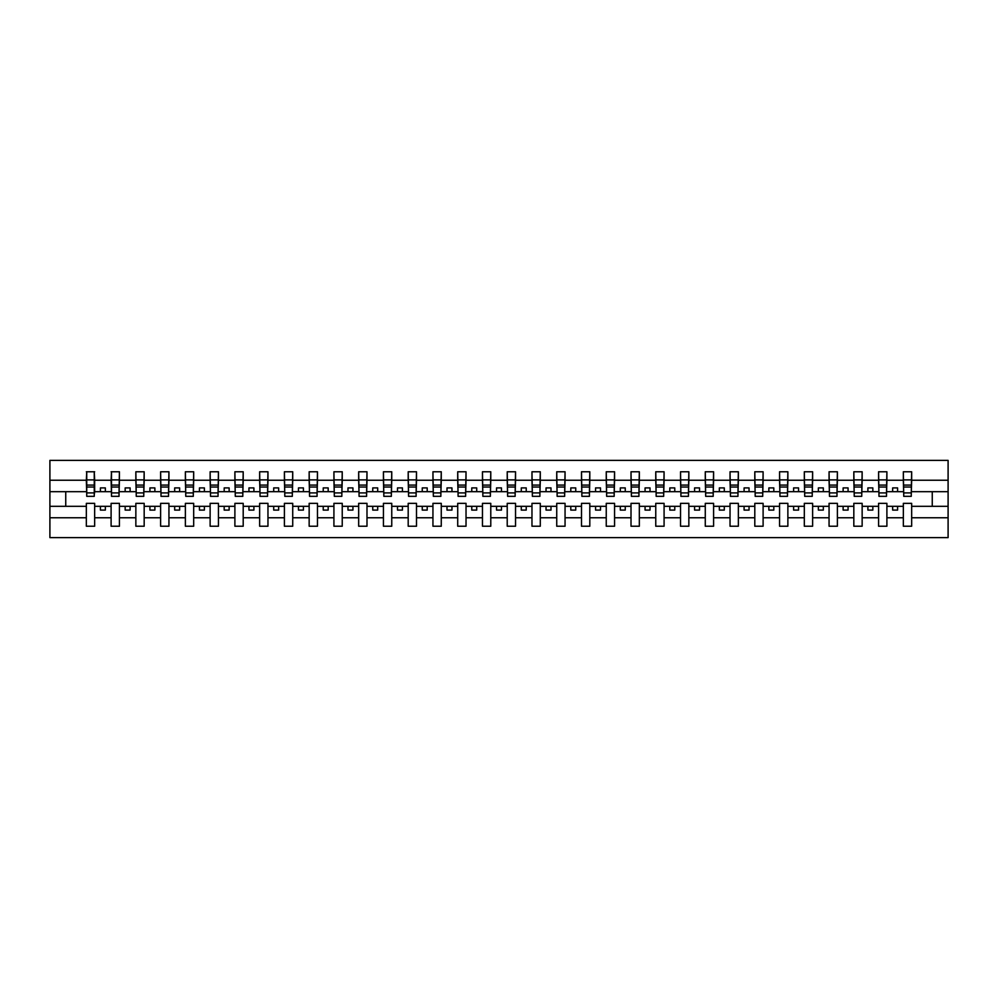 <?xml version="1.0" encoding="UTF-8"?>
<svg xmlns="http://www.w3.org/2000/svg" width="998" height="998" viewBox="0 0 998 998"><rect width="100%" height="100%" fill="white"/><g stroke="black" fill="none" stroke-linecap="round" stroke-linejoin="round"><path stroke-width="1.5" d="M903.34 517.762L886.898 517.762L886.898 503.354L878.577 503.354L878.577 517.762L862.147 517.762L862.147 503.354L853.826 503.354L853.826 517.762L837.384 517.762L837.384 503.354L829.064 503.354L829.064 517.762L812.621 517.762L812.621 503.354L804.313 503.354L804.313 517.762L787.871 517.762L787.871 503.354L779.55 503.354L779.55 517.762L763.108 517.762L763.108 503.354L754.8 503.354L754.8 517.762L738.358 517.762L738.358 503.354L730.037 503.354L730.037 517.762L713.595 517.762L713.595 503.354L705.274 503.354L705.274 517.762L688.845 517.762L688.845 503.354L680.524 503.354L680.524 517.762L664.082 517.762L664.082 503.354L655.761 503.354L655.761 517.762L639.331 517.762L639.331 503.354L631.01 503.354L631.01 517.762L614.568 517.762L614.568 503.354L606.248 503.354L606.248 517.762L589.806 517.762L589.806 503.354L581.497 503.354L581.497 517.762L565.055 517.762L565.055 503.354L556.734 503.354L556.734 517.762L540.292 517.762L540.292 503.354L531.971 503.354L531.971 517.762L515.542 517.762L515.542 503.354L507.221 503.354L507.221 517.762L490.779 517.762L490.779 503.354L482.458 503.354L482.458 517.762L466.029 517.762L466.029 503.354L457.708 503.354L457.708 517.762L441.266 517.762L441.266 503.354L432.945 503.354L432.945 517.762L416.503 517.762L416.503 503.354L408.194 503.354L408.194 517.762L391.752 517.762L391.752 503.354L383.432 503.354L383.432 517.762L366.99 517.762L366.99 503.354L358.669 503.354L358.669 517.762L342.239 517.762L342.239 503.354L333.918 503.354L333.918 517.762L317.476 517.762L317.476 503.354L309.155 503.354L309.155 517.762L292.726 517.762L292.726 503.354L284.405 503.354L284.405 517.762L267.963 517.762L267.963 503.354L259.642 503.354L259.642 517.762L243.2 517.762L243.2 503.354L234.892 503.354L234.892 517.762L218.45 517.762L218.45 503.354L210.129 503.354L210.129 517.762L193.687 517.762L193.687 503.354L185.379 503.354L185.379 517.762L168.936 517.762L168.936 503.354L160.616 503.354L160.616 517.762L144.174 517.762L144.174 503.354L135.853 503.354L135.853 517.762L119.423 517.762L119.423 503.354L111.102 503.354L111.102 517.762L94.66 517.762L94.66 503.354L86.339 503.354L86.339 517.762L49.9 517.762L49.9 537.623L948.1 537.623L948.1 517.762L911.661 517.762L911.661 526.233L903.34 526.233L903.34 506.323L892.649 506.323L892.649 510.09L897.589 510.09L897.589 506.323M911.661 517.762L911.661 503.354L903.34 503.354L903.34 506.323M878.577 517.762L878.577 526.233L886.898 526.233L886.898 517.762M853.826 517.762L853.826 526.233L862.147 526.233L862.147 517.762M829.064 517.762L829.064 526.233L837.384 526.233L837.384 517.762M804.313 517.762L804.313 526.233L812.621 526.233L812.621 517.762M779.55 517.762L779.55 526.233L787.871 526.233L787.871 517.762M754.8 517.762L754.8 526.233L763.108 526.233L763.108 517.762M730.037 517.762L730.037 526.233L738.358 526.233L738.358 517.762M705.274 517.762L705.274 526.233L713.595 526.233L713.595 517.762M680.524 517.762L680.524 526.233L688.845 526.233L688.845 517.762M655.761 517.762L655.761 526.233L664.082 526.233L664.082 517.762M631.01 517.762L631.01 526.233L639.331 526.233L639.331 517.762M606.248 517.762L606.248 526.233L614.568 526.233L614.568 517.762M581.497 517.762L581.497 526.233L589.806 526.233L589.806 517.762M556.734 517.762L556.734 526.233L565.055 526.233L565.055 517.762M531.971 517.762L531.971 526.233L540.292 526.233L540.292 517.762M507.221 517.762L507.221 526.233L515.542 526.233L515.542 517.762M482.458 517.762L482.458 526.233L490.779 526.233L490.779 517.762M457.708 517.762L457.708 526.233L466.029 526.233L466.029 517.762M432.945 517.762L432.945 526.233L441.266 526.233L441.266 517.762M408.194 517.762L408.194 526.233L416.503 526.233L416.503 517.762M383.432 517.762L383.432 526.233L391.752 526.233L391.752 517.762M358.669 517.762L358.669 526.233L366.99 526.233L366.99 517.762M333.918 517.762L333.918 526.233L342.239 526.233L342.239 517.762M309.155 517.762L309.155 526.233L317.476 526.233L317.476 517.762M284.405 517.762L284.405 526.233L292.726 526.233L292.726 517.762M259.642 517.762L259.642 526.233L267.963 526.233L267.963 517.762M234.892 517.762L234.892 526.233L243.2 526.233L243.2 517.762M210.129 517.762L210.129 526.233L218.45 526.233L218.45 517.762M185.379 517.762L185.379 526.233L193.687 526.233L193.687 517.762M160.616 517.762L160.616 526.233L168.936 526.233L168.936 517.762M135.853 517.762L135.853 526.233L144.174 526.233L144.174 517.762M111.102 517.762L111.102 526.233L119.423 526.233L119.423 517.762M903.739 492.9L911.261 492.9L911.261 496.33L903.739 496.33L903.34 471.767L903.34 480.238L886.898 480.238L886.498 494.646M903.739 494.646L903.34 480.238M878.976 492.9L886.498 492.9L886.498 496.33L878.976 496.33L878.577 471.767L878.577 480.238L862.147 480.238L861.748 494.646M878.976 494.646L878.577 480.238M854.226 492.9L861.748 492.9L861.748 496.33L854.226 496.33L853.826 471.767L853.826 480.238L837.384 480.238L836.985 494.646M854.226 494.646L853.826 480.238M829.463 492.9L836.985 492.9L836.985 496.33L829.463 496.33L829.064 471.767L829.064 480.238L812.621 480.238L812.235 494.646M829.463 494.646L829.064 480.238M804.7 492.9L812.235 492.9L812.235 496.33L804.7 496.33L804.313 471.767L804.313 480.238L787.871 480.238L787.472 494.646M804.7 494.646L804.313 480.238M779.949 492.9L787.472 492.9L787.472 496.33L779.949 496.33L779.55 471.767L779.55 480.238L763.108 480.238L762.721 494.646M779.949 494.646L779.55 480.238M755.187 492.9L762.721 492.9L762.721 496.33L755.187 496.33L754.8 471.767L754.8 480.238L738.358 480.238L737.959 494.646M755.187 494.646L754.8 480.238M730.436 492.9L737.959 492.9L737.959 496.33L730.436 496.33L730.037 471.767L730.037 480.238L713.595 480.238L713.196 494.646M730.436 494.646L730.037 480.238M705.673 492.9L713.196 492.9L713.196 496.33L705.673 496.33L705.274 471.767L705.274 480.238L688.845 480.238L688.445 494.646M705.673 494.646L705.274 480.238M680.923 492.9L688.445 492.9L688.445 496.33L680.923 496.33L680.524 471.767L680.524 480.238L664.082 480.238L663.682 494.646M680.923 494.646L680.524 480.238M656.16 492.9L663.682 492.9L663.682 496.33L656.16 496.33L655.761 471.767L655.761 480.238L639.331 480.238L638.932 494.646M656.16 494.646L655.761 480.238M631.397 492.9L638.932 492.9L638.932 496.33L631.397 496.33L631.01 471.767L631.01 480.238L614.568 480.238L614.169 494.646M631.397 494.646L631.01 480.238M606.647 492.9L614.169 492.9L614.169 496.33L606.647 496.33L606.248 471.767L606.248 480.238L589.806 480.238L589.419 494.646M606.647 494.646L606.248 480.238M581.884 492.9L589.419 492.9L589.419 496.33L581.884 496.33L581.497 471.767L581.497 480.238L565.055 480.238L564.656 494.646M581.884 494.646L581.497 480.238M557.134 492.9L564.656 492.9L564.656 496.33L557.134 496.33L556.734 471.767L556.734 480.238L540.292 480.238L539.906 494.646M557.134 494.646L556.734 480.238M532.371 492.9L539.906 492.9L539.906 496.33L532.371 496.33L531.971 471.767L531.971 480.238L515.542 480.238L515.143 494.646M532.371 494.646L531.971 480.238M507.62 492.9L515.143 492.9L515.143 496.33L507.62 496.33L507.221 471.767L507.221 480.238L490.779 480.238L490.38 494.646M507.62 494.646L507.221 480.238M482.857 492.9L490.38 492.9L490.38 496.33L482.857 496.33L482.458 471.767L482.458 480.238L466.029 480.238L465.629 494.646M482.857 494.646L482.458 480.238M458.094 492.9L465.629 492.9L465.629 496.33L458.094 496.33L457.708 471.767L457.708 480.238L441.266 480.238L440.866 494.646M458.094 494.646L457.708 480.238M433.344 492.9L440.866 492.9L440.866 496.33L433.344 496.33L432.945 471.767L432.945 480.238L416.503 480.238L416.116 494.646M433.344 494.646L432.945 480.238M408.581 492.9L416.116 492.9L416.116 496.33L408.581 496.33L408.194 471.767L408.194 480.238L391.752 480.238L391.353 494.646M408.581 494.646L408.194 480.238M383.831 492.9L391.353 492.9L391.353 496.33L383.831 496.33L383.432 471.767L383.432 480.238L366.99 480.238L366.603 494.646M383.831 494.646L383.432 480.238M359.068 492.9L366.603 492.9L366.603 496.33L359.068 496.33L358.669 471.767L358.669 480.238L342.239 480.238L341.84 494.646M359.068 494.646L358.669 480.238M334.318 492.9L341.84 492.9L341.84 496.33L334.318 496.33L333.918 471.767L333.918 480.238L317.476 480.238L317.077 494.646M334.318 494.646L333.918 480.238M309.555 492.9L317.077 492.9L317.077 496.33L309.555 496.33L309.155 471.767L309.155 480.238L292.726 480.238L292.327 494.646M309.555 494.646L309.155 480.238M284.804 492.9L292.327 492.9L292.327 496.33L284.804 496.33L284.405 471.767L284.405 480.238L267.963 480.238L267.564 494.646M284.804 494.646L284.405 480.238M260.041 492.9L267.564 492.9L267.564 496.33L260.041 496.33L259.642 471.767L259.642 480.238L243.2 480.238L242.813 494.646M260.041 494.646L259.642 480.238M235.279 492.9L242.813 492.9L242.813 496.33L235.279 496.33L234.892 471.767L234.892 480.238L218.45 480.238L218.051 494.646M235.279 494.646L234.892 480.238M210.528 492.9L218.051 492.9L218.051 496.33L210.528 496.33L210.129 471.767L210.129 480.238L193.687 480.238L193.3 494.646M210.528 494.646L210.129 480.238M185.765 492.9L193.3 492.9L193.3 496.33L185.765 496.33L185.379 471.767L185.379 480.238L168.936 480.238L168.537 494.646M185.765 494.646L185.379 480.238M161.015 492.9L168.537 492.9L168.537 496.33L161.015 496.33L160.616 471.767L160.616 480.238L144.174 480.238L143.774 494.646M161.015 494.646L160.616 480.238M136.252 492.9L143.774 492.9L143.774 496.33L136.252 496.33L135.853 471.767L135.853 480.238L119.423 480.238L119.024 494.646M136.252 494.646L135.853 480.238M111.502 492.9L119.024 492.9L119.024 496.33L111.502 496.33L111.502 471.767L111.102 480.238L94.66 480.238L94.261 471.767L94.261 496.33L86.739 496.33L86.739 487.024L94.261 487.024M111.502 494.646L111.102 480.238M86.339 517.762L86.339 526.233L94.66 526.233L94.66 517.762M86.739 487.024L86.739 471.767L86.339 480.238L49.9 480.238L49.9 460.377L948.1 460.377L948.1 480.238L911.661 480.238L911.261 494.646M86.739 494.646L86.339 480.238M903.34 471.767L911.661 471.767L911.661 480.238M878.577 471.767L886.898 471.767L886.898 480.238M853.826 471.767L862.147 471.767L862.147 480.238M829.064 471.767L837.384 471.767L837.384 480.238M804.313 471.767L812.621 471.767L812.621 480.238M779.55 471.767L787.871 471.767L787.871 480.238M754.8 471.767L763.108 471.767L763.108 480.238M730.037 471.767L738.358 471.767L738.358 480.238M705.274 471.767L713.595 471.767L713.595 480.238M680.524 471.767L688.845 471.767L688.845 480.238M655.761 471.767L664.082 471.767L664.082 480.238M631.01 471.767L639.331 471.767L639.331 480.238M606.248 471.767L614.568 471.767L614.568 480.238M581.497 471.767L589.806 471.767L589.806 480.238M556.734 471.767L565.055 471.767L565.055 480.238M531.971 471.767L540.292 471.767L540.292 480.238M507.221 471.767L515.542 471.767L515.542 480.238M482.458 471.767L490.779 471.767L490.779 480.238M457.708 471.767L466.029 471.767L466.029 480.238M432.945 471.767L441.266 471.767L441.266 480.238M408.194 471.767L416.503 471.767L416.503 480.238M383.432 471.767L391.752 471.767L391.752 480.238M358.669 471.767L366.99 471.767L366.99 480.238M333.918 471.767L342.239 471.767L342.239 480.238M309.155 471.767L317.476 471.767L317.476 480.238M284.405 471.767L292.726 471.767L292.726 480.238M259.642 471.767L267.963 471.767L267.963 480.238M234.892 471.767L243.2 471.767L243.2 480.238M210.129 471.767L218.45 471.767L218.45 480.238M185.379 471.767L193.687 471.767L193.687 480.238M160.616 471.767L168.936 471.767L168.936 480.238M135.853 471.767L144.174 471.767L144.174 480.238M111.102 471.767L119.423 471.767L119.423 480.238M86.339 471.767L94.66 471.767M892.649 506.323L886.898 506.323M903.34 491.677L897.589 491.677L897.589 487.91L892.649 487.91L892.649 491.677L886.898 491.677M892.649 491.677L897.589 491.677M872.838 510.09L872.838 506.323L867.886 506.323L867.886 510.09L872.838 510.09M867.886 506.323L862.147 506.323M878.577 506.323L872.838 506.323M878.577 491.677L872.838 491.677L872.838 487.91L867.886 487.91L867.886 491.677L862.147 491.677M867.886 491.677L872.838 491.677M848.075 510.09L848.075 506.323L843.123 506.323L843.123 510.09L848.075 510.09M843.123 506.323L837.384 506.323M853.826 506.323L848.075 506.323M853.826 491.677L848.075 491.677L848.075 487.91L843.123 487.91L843.123 491.677L837.384 491.677M843.123 491.677L848.075 491.677M823.325 510.09L823.325 506.323L818.372 506.323L818.372 510.09L823.325 510.09M818.372 506.323L812.621 506.323M829.064 506.323L823.325 506.323M829.064 491.677L823.325 491.677L823.325 487.91L818.372 487.91L818.372 491.677L812.621 491.677M818.372 491.677L823.325 491.677M798.562 510.09L798.562 506.323L793.61 506.323L793.61 510.09L798.562 510.09M793.61 506.323L787.871 506.323M804.313 506.323L798.562 506.323M804.313 491.677L798.562 491.677L798.562 487.91L793.61 487.91L793.61 491.677L787.871 491.677M793.61 491.677L798.562 491.677M773.812 510.09L773.812 506.323L768.859 506.323L768.859 510.09L773.812 510.09M768.859 506.323L763.108 506.323M779.55 506.323L773.812 506.323M779.55 491.677L773.812 491.677L773.812 487.91L768.859 487.91L768.859 491.677L763.108 491.677M768.859 491.677L773.812 491.677M749.049 510.09L749.049 506.323L744.096 506.323L744.096 510.09L749.049 510.09M744.096 506.323L738.358 506.323M754.8 506.323L749.049 506.323M754.8 491.677L749.049 491.677L749.049 487.91L744.096 487.91L744.096 491.677L738.358 491.677M744.096 491.677L749.049 491.677M724.299 510.09L724.299 506.323L719.346 506.323L719.346 510.09L724.299 510.09M719.346 506.323L713.595 506.323M730.037 506.323L724.299 506.323M730.037 491.677L724.299 491.677L724.299 487.91L719.346 487.91L719.346 491.677L713.595 491.677M719.346 491.677L724.299 491.677M699.536 510.09L699.536 506.323L694.583 506.323L694.583 510.09L699.536 510.09M694.583 506.323L688.845 506.323M705.274 506.323L699.536 506.323M705.274 491.677L699.536 491.677L699.536 487.91L694.583 487.91L694.583 491.677L688.845 491.677M694.583 491.677L699.536 491.677M674.773 510.09L674.773 506.323L669.82 506.323L669.82 510.09L674.773 510.09M669.82 506.323L664.082 506.323M680.524 506.323L674.773 506.323M680.524 491.677L674.773 491.677L674.773 487.91L669.82 487.91L669.82 491.677L664.082 491.677M669.82 491.677L674.773 491.677M650.022 510.09L650.022 506.323L645.07 506.323L645.07 510.09L650.022 510.09M645.07 506.323L639.331 506.323M655.761 506.323L650.022 506.323M655.761 491.677L650.022 491.677L650.022 487.91L645.07 487.91L645.07 491.677L639.331 491.677M645.07 491.677L650.022 491.677M625.259 510.09L625.259 506.323L620.307 506.323L620.307 510.09L625.259 510.09M620.307 506.323L614.568 506.323M631.01 506.323L625.259 506.323M631.01 491.677L625.259 491.677L625.259 487.91L620.307 487.91L620.307 491.677L614.568 491.677M620.307 491.677L625.259 491.677M600.509 510.09L600.509 506.323L595.557 506.323L595.557 510.09L600.509 510.09M595.557 506.323L589.806 506.323M606.248 506.323L600.509 506.323M606.248 491.677L600.509 491.677L600.509 487.91L595.557 487.91L595.557 491.677L589.806 491.677M595.557 491.677L600.509 491.677M575.746 510.09L575.746 506.323L570.794 506.323L570.794 510.09L575.746 510.09M570.794 506.323L565.055 506.323M581.497 506.323L575.746 506.323M581.497 491.677L575.746 491.677L575.746 487.91L570.794 487.91L570.794 491.677L565.055 491.677M570.794 491.677L575.746 491.677M550.996 510.09L550.996 506.323L546.043 506.323L546.043 510.09L550.996 510.09M546.043 506.323L540.292 506.323M556.734 506.323L550.996 506.323M556.734 491.677L550.996 491.677L550.996 487.91L546.043 487.91L546.043 491.677L540.292 491.677M546.043 491.677L550.996 491.677M526.233 510.09L526.233 506.323L521.28 506.323L521.28 510.09L526.233 510.09M521.28 506.323L515.542 506.323M531.971 506.323L526.233 506.323M531.971 491.677L526.233 491.677L526.233 487.91L521.28 487.91L521.28 491.677L515.542 491.677M521.28 491.677L526.233 491.677M501.47 510.09L501.47 506.323L496.53 506.323L496.53 510.09L501.47 510.09M496.53 506.323L490.779 506.323M507.221 506.323L501.47 506.323M507.221 491.677L501.47 491.677L501.47 487.91L496.53 487.91L496.53 491.677L490.779 491.677M496.53 491.677L501.47 491.677M476.72 510.09L476.72 506.323L471.767 506.323L471.767 510.09L476.72 510.09M471.767 506.323L466.029 506.323M482.458 506.323L476.72 506.323M482.458 491.677L476.72 491.677L476.72 487.91L471.767 487.91L471.767 491.677L466.029 491.677M471.767 491.677L476.72 491.677M451.957 510.09L451.957 506.323L447.004 506.323L447.004 510.09L451.957 510.09M447.004 506.323L441.266 506.323M457.708 506.323L451.957 506.323M457.708 491.677L451.957 491.677L451.957 487.91L447.004 487.91L447.004 491.677L441.266 491.677M447.004 491.677L451.957 491.677M427.206 510.09L427.206 506.323L422.254 506.323L422.254 510.09L427.206 510.09M422.254 506.323L416.503 506.323M432.945 506.323L427.206 506.323M432.945 491.677L427.206 491.677L427.206 487.91L422.254 487.91L422.254 491.677L416.503 491.677M422.254 491.677L427.206 491.677M402.444 510.09L402.444 506.323L397.491 506.323L397.491 510.09L402.444 510.09M397.491 506.323L391.752 506.323M408.194 506.323L402.444 506.323M408.194 491.677L402.444 491.677L402.444 487.91L397.491 487.91L397.491 491.677L391.752 491.677M397.491 491.677L402.444 491.677M377.693 510.09L377.693 506.323L372.741 506.323L372.741 510.09L377.693 510.09M372.741 506.323L366.99 506.323M383.432 506.323L377.693 506.323M383.432 491.677L377.693 491.677L377.693 487.91L372.741 487.91L372.741 491.677L366.99 491.677M372.741 491.677L377.693 491.677M352.93 510.09L352.93 506.323L347.978 506.323L347.978 510.09L352.93 510.09M347.978 506.323L342.239 506.323M358.669 506.323L352.93 506.323M358.669 491.677L352.93 491.677L352.93 487.91L347.978 487.91L347.978 491.677L342.239 491.677M347.978 491.677L352.93 491.677M328.18 510.09L328.18 506.323L323.227 506.323L323.227 510.09L328.18 510.09M323.227 506.323L317.476 506.323M333.918 506.323L328.18 506.323M333.918 491.677L328.18 491.677L328.18 487.91L323.227 487.91L323.227 491.677L317.476 491.677M323.227 491.677L328.18 491.677M303.417 510.09L303.417 506.323L298.464 506.323L298.464 510.09L303.417 510.09M298.464 506.323L292.726 506.323M309.155 506.323L303.417 506.323M309.155 491.677L303.417 491.677L303.417 487.91L298.464 487.91L298.464 491.677L292.726 491.677M298.464 491.677L303.417 491.677M278.654 510.09L278.654 506.323L273.702 506.323L273.702 510.09L278.654 510.09M273.702 506.323L267.963 506.323M284.405 506.323L278.654 506.323M284.405 491.677L278.654 491.677L278.654 487.91L273.702 487.91L273.702 491.677L267.963 491.677M273.702 491.677L278.654 491.677M253.904 510.09L253.904 506.323L248.951 506.323L248.951 510.09L253.904 510.09M248.951 506.323L243.2 506.323M259.642 506.323L253.904 506.323M259.642 491.677L253.904 491.677L253.904 487.91L248.951 487.91L248.951 491.677L243.2 491.677M248.951 491.677L253.904 491.677M229.141 510.09L229.141 506.323L224.188 506.323L224.188 510.09L229.141 510.09M224.188 506.323L218.45 506.323M234.892 506.323L229.141 506.323M234.892 491.677L229.141 491.677L229.141 487.91L224.188 487.91L224.188 491.677L218.45 491.677M224.188 491.677L229.141 491.677M204.39 510.09L204.39 506.323L199.438 506.323L199.438 510.09L204.39 510.09M199.438 506.323L193.687 506.323M210.129 506.323L204.39 506.323M210.129 491.677L204.39 491.677L204.39 487.91L199.438 487.91L199.438 491.677L193.687 491.677M199.438 491.677L204.39 491.677M179.628 510.09L179.628 506.323L174.675 506.323L174.675 510.09L179.628 510.09M174.675 506.323L168.936 506.323M185.379 506.323L179.628 506.323M185.379 491.677L179.628 491.677L179.628 487.91L174.675 487.91L174.675 491.677L168.936 491.677M174.675 491.677L179.628 491.677M154.877 510.09L154.877 506.323L149.925 506.323L149.925 510.09L154.877 510.09M149.925 506.323L144.174 506.323M160.616 506.323L154.877 506.323M160.616 491.677L154.877 491.677L154.877 487.91L149.925 487.91L149.925 491.677L144.174 491.677M149.925 491.677L154.877 491.677M130.114 510.09L130.114 506.323L125.162 506.323L125.162 510.09L130.114 510.09M125.162 506.323L119.423 506.323M135.853 506.323L130.114 506.323M135.853 491.677L130.114 491.677L130.114 487.91L125.162 487.91L125.162 491.677L119.423 491.677M125.162 491.677L130.114 491.677M105.351 510.09L105.351 506.323L100.411 506.323L100.411 510.09L105.351 510.09M100.411 506.323L94.66 506.323M111.102 506.323L105.351 506.323M111.102 491.677L105.351 491.677L105.351 487.91L100.411 487.91L100.411 491.677L94.66 491.677L94.66 480.238M100.411 491.677L105.351 491.677M94.66 491.677L94.261 494.646M86.339 506.323L49.9 506.323L49.9 480.238M49.9 517.762L49.9 506.323M86.339 491.677L49.9 491.677M948.1 517.762L948.1 480.238M65.743 506.323L65.743 491.677M948.1 491.677L932.257 491.677L932.257 506.323L911.661 506.323M948.1 506.323L932.257 506.323M932.257 491.677L911.661 491.677M86.739 485.09L94.261 485.09M119.423 471.767L119.024 492.9M111.502 487.024L119.024 487.024M111.502 485.09L119.024 485.09M144.174 471.767L143.774 492.9M136.252 487.024L143.774 487.024M136.252 485.09L143.774 485.09M168.936 471.767L168.537 492.9M161.015 487.024L168.537 487.024M161.015 485.09L168.537 485.09M193.687 471.767L193.3 492.9M185.765 487.024L193.3 487.024M185.765 485.09L193.3 485.09M218.45 471.767L218.051 492.9M210.528 487.024L218.051 487.024M210.528 485.09L218.051 485.09M243.2 471.767L242.813 492.9M235.279 487.024L242.813 487.024M235.279 485.09L242.813 485.09M267.963 471.767L267.564 492.9M260.041 487.024L267.564 487.024M260.041 485.09L267.564 485.09M292.726 471.767L292.327 492.9M284.804 487.024L292.327 487.024M284.804 485.09L292.327 485.09M317.476 471.767L317.077 492.9M309.555 487.024L317.077 487.024M309.555 485.09L317.077 485.09M342.239 471.767L341.84 492.9M334.318 487.024L341.84 487.024M334.318 485.09L341.84 485.09M366.99 471.767L366.603 492.9M359.068 487.024L366.603 487.024M359.068 485.09L366.603 485.09M391.752 471.767L391.353 492.9M383.831 487.024L391.353 487.024M383.831 485.09L391.353 485.09M416.503 471.767L416.116 492.9M408.581 487.024L416.116 487.024M408.581 485.09L416.116 485.09M441.266 471.767L440.866 492.9M433.344 487.024L440.866 487.024M433.344 485.09L440.866 485.09M466.029 471.767L465.629 492.9M458.094 487.024L465.629 487.024M458.094 485.09L465.629 485.09M490.779 471.767L490.38 492.9M482.857 487.024L490.38 487.024M482.857 485.09L490.38 485.09M515.542 471.767L515.143 492.9M507.62 487.024L515.143 487.024M507.62 485.09L515.143 485.09M540.292 471.767L539.906 492.9M532.371 487.024L539.906 487.024M532.371 485.09L539.906 485.09M565.055 471.767L564.656 492.9M557.134 487.024L564.656 487.024M557.134 485.09L564.656 485.09M589.806 471.767L589.419 492.9M581.884 487.024L589.419 487.024M581.884 485.09L589.419 485.09M614.568 471.767L614.169 492.9M606.647 487.024L614.169 487.024M606.647 485.09L614.169 485.09M639.331 471.767L638.932 492.9M631.397 487.024L638.932 487.024M631.397 485.09L638.932 485.09M664.082 471.767L663.682 492.9M656.16 487.024L663.682 487.024M656.16 485.09L663.682 485.09M688.845 471.767L688.445 492.9M680.923 487.024L688.445 487.024M680.923 485.09L688.445 485.09M713.595 471.767L713.196 492.9M705.673 487.024L713.196 487.024M705.673 485.09L713.196 485.09M738.358 471.767L737.959 492.9M730.436 487.024L737.959 487.024M730.436 485.09L737.959 485.09M763.108 471.767L762.721 492.9M755.187 487.024L762.721 487.024M755.187 485.09L762.721 485.09M787.871 471.767L787.472 492.9M779.949 487.024L787.472 487.024M779.949 485.09L787.472 485.09M812.621 471.767L812.235 492.9M804.7 487.024L812.235 487.024M804.7 485.09L812.235 485.09M837.384 471.767L836.985 492.9M829.463 487.024L836.985 487.024M829.463 485.09L836.985 485.09M862.147 471.767L861.748 492.9M854.226 487.024L861.748 487.024M854.226 485.09L861.748 485.09M886.898 471.767L886.498 492.9M878.976 487.024L886.498 487.024M878.976 485.09L886.498 485.09M911.661 471.767L911.261 492.9M903.739 487.024L911.261 487.024M903.739 485.09L911.261 485.09M86.739 492.9L94.261 492.9M86.739 479.888L94.261 479.888M111.502 479.888L119.024 479.888M136.252 479.888L143.774 479.888M161.015 479.888L168.537 479.888M185.765 479.888L193.3 479.888M210.528 479.888L218.051 479.888M235.279 479.888L242.813 479.888M260.041 479.888L267.564 479.888M284.804 479.888L292.327 479.888M309.555 479.888L317.077 479.888M334.318 479.888L341.84 479.888M359.068 479.888L366.603 479.888M383.831 479.888L391.353 479.888M408.581 479.888L416.116 479.888M433.344 479.888L440.866 479.888M458.094 479.888L465.629 479.888M482.857 479.888L490.38 479.888M507.62 479.888L515.143 479.888M532.371 479.888L539.906 479.888M557.134 479.888L564.656 479.888M581.884 479.888L589.419 479.888M606.647 479.888L614.169 479.888M631.397 479.888L638.932 479.888M656.16 479.888L663.682 479.888M680.923 479.888L688.445 479.888M705.673 479.888L713.196 479.888M730.436 479.888L737.959 479.888M755.187 479.888L762.721 479.888M779.949 479.888L787.472 479.888M804.7 479.888L812.235 479.888M829.463 479.888L836.985 479.888M854.226 479.888L861.748 479.888M878.976 479.888L886.498 479.888M903.739 479.888L911.261 479.888"/></g></svg>
